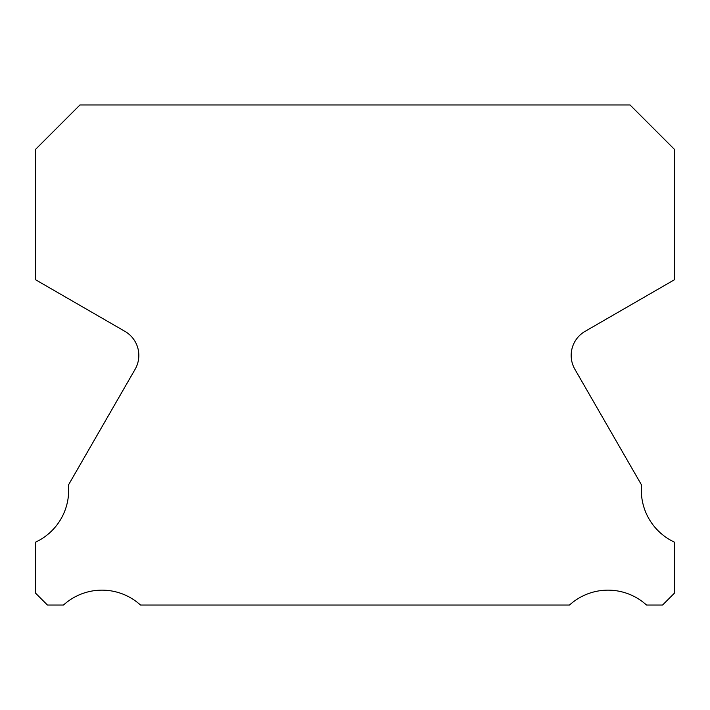 <?xml version="1.0" encoding="UTF-8"?>
<svg xmlns="http://www.w3.org/2000/svg" width="710" height="710" viewBox="0 0 710 710"><rect width="100%" height="100%" fill="white"/><g stroke="black" fill="none" stroke-linecap="round" stroke-linejoin="round"><path stroke-width="1.06" d="M674.5 542.174A57.235 57.235 0 0 1 641.565 485.019L574.887 369.289A27.779 27.779 0 0 1 585.067 331.357L674.5 279.713L674.5 149.411L630.045 104.956L79.955 104.956L35.5 149.411L35.5 279.713L124.933 331.357A27.779 27.779 0 0 1 135.113 369.289L68.435 485.019A57.235 57.235 0 0 1 35.5 542.174L35.5 593.098L47.446 605.044L63.474 605.044A57.235 57.235 0 0 1 140.491 605.044L569.509 605.044A57.235 57.235 0 0 1 646.526 605.044L662.554 605.044L674.5 593.098L674.5 542.174"/></g></svg>
